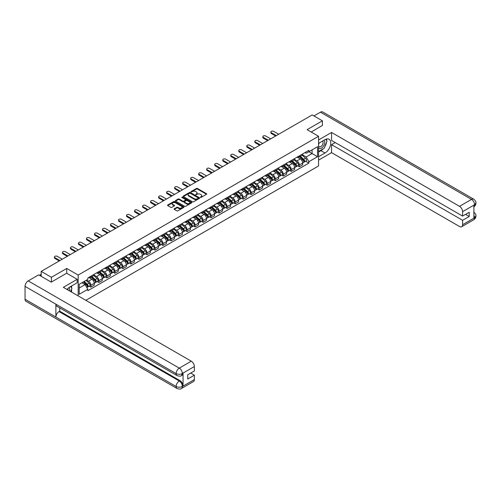 <?xml version="1.0" encoding="UTF-8"?>
<svg xmlns="http://www.w3.org/2000/svg" width="501" height="501" viewBox="0 0 501 501"><rect width="100%" height="100%" fill="white"/><g stroke="black" fill="none" stroke-linecap="round" stroke-linejoin="round"><path stroke-width="0.75" d="M200.444 197.381L201.151 197.381L206.506 194.288A0.714 0.413 0 0 0 206.506 193.705L197.432 188.464A0.714 0.413 0 0 0 196.423 188.464L191.063 191.557L191.063 191.964L192.459 191.564A2.28 1.315 0 0 1 195.691 191.564L196.448 192.002A2.28 1.315 0 0 1 197.112 192.929A2.28 1.315 0 0 1 196.448 193.862L195.753 194.67L197.15 194.269A2.28 1.315 0 0 1 200.381 194.269L201.139 194.707A2.28 1.315 0 0 1 201.803 195.64A2.28 1.315 0 0 1 201.139 196.574L200.444 197.381L200.444 196.974M174.279 208.785A0.714 0.413 0 0 0 174.279 209.368L176.828 210.84A0.714 0.413 0 0 0 177.836 210.84L183.786 207.401A0.714 0.413 0 0 0 183.786 206.819L174.705 201.577A0.714 0.413 0 0 0 173.697 201.577L167.747 205.015A0.714 0.413 0 0 0 167.747 205.598L170.822 207.376A0.714 0.413 0 0 0 171.83 207.376L174.379 205.905A0.714 0.413 0 0 0 174.379 205.322L172.851 204.439A1.91 1.102 0 0 1 172.294 203.663A1.91 1.102 0 0 1 173.471 202.642A1.91 1.102 0 0 1 175.55 202.88L181.531 206.331A1.91 1.102 0 0 1 182.088 207.113A1.91 1.102 0 0 1 180.911 208.128A1.91 1.102 0 0 1 178.832 207.89L177.836 207.314A0.714 0.413 0 0 0 176.828 207.314L174.279 208.785L174.279 209.368M78.181 275.068L66.721 268.455L51.409 277.291L41.182 271.392L312.192 114.923L322.419 120.829L307.107 129.671L318.561 136.285L78.181 275.068L78.181 295.897M192.509 201.784A0.714 0.413 0 0 0 193.518 201.784L199.473 198.346A0.714 0.413 0 0 0 199.473 197.763L190.393 192.522A0.714 0.413 0 0 0 189.384 192.522L183.435 195.96A0.714 0.413 0 0 0 183.435 196.542L192.509 201.784M181.894 197.488L191.62 202.88L185.677 206.312A0.714 0.413 0 0 1 184.669 206.312L175.588 201.07L175.588 200.488A0.714 0.413 0 0 0 175.588 201.07M175.588 200.488L178.137 199.016A0.714 0.413 0 0 1 179.145 199.016L182.827 201.145A0.714 0.413 0 0 0 183.836 201.145L185.527 200.168A0.714 0.413 0 0 0 185.527 199.586L181.694 197.369L182.402 196.962L191.626 202.291A0.714 0.413 0 0 1 191.626 202.874L191.626 202.291M85.84 300.318L318.561 165.956L318.561 136.285M51.409 277.291L51.409 282.038M41.182 271.392L41.182 276.314M322.419 125.576L322.419 120.829M299.291 155.867A3.344 1.929 60 0 1 298.602 157.364L301.99 155.41A3.344 1.929 -120 0 0 302.685 153.907M294.482 159.468L296.93 160.877A3.344 1.929 60 0 1 299.297 164.973L302.685 163.019A3.344 1.929 -120 0 0 300.324 158.923L297.895 157.521M302.685 163.019L302.685 164.829L299.297 166.783L297.669 165.844M298.602 157.364A3.344 1.929 60 0 1 296.955 157.214M299.297 164.973L299.297 166.783M291.275 160.495A3.344 1.929 60 0 1 290.586 161.992L293.974 160.038A3.344 1.929 -120 0 0 294.669 158.535M289.653 170.472L291.275 171.411L294.669 169.457L294.669 167.647A3.344 1.929 -120 0 0 292.308 163.551L289.879 162.149M290.586 161.992A3.344 1.929 60 0 1 288.939 161.842M286.466 164.096L288.914 165.505A3.344 1.929 60 0 1 291.275 169.601L291.275 171.411M283.259 165.123A3.344 1.929 60 0 1 282.57 166.62L285.958 164.666A3.344 1.929 -120 0 0 286.653 163.163M281.637 175.1L283.259 176.039L286.653 174.085L286.653 172.275A3.344 1.929 -120 0 0 284.292 168.179L281.863 166.777M282.57 166.62A3.344 1.929 60 0 1 280.923 166.47M278.45 168.724L280.898 170.133A3.344 1.929 60 0 1 283.259 174.229L283.259 176.039M275.243 169.751A3.344 1.929 60 0 1 274.554 171.254L277.942 169.294A3.344 1.929 -120 0 0 278.637 167.791M273.621 179.727L275.243 180.667L278.637 178.713L278.637 176.903A3.344 1.929 -120 0 0 276.276 172.807L273.847 171.405M274.554 171.254A3.344 1.929 60 0 1 272.907 171.098M270.434 173.352L272.882 174.768A3.344 1.929 60 0 1 275.243 178.857L275.243 180.667M267.227 174.379A3.344 1.929 60 0 1 266.538 175.882L269.926 173.922A3.344 1.929 -120 0 0 270.621 172.419M265.605 184.355L267.227 185.295L270.621 183.341L270.621 181.531A3.344 1.929 -120 0 0 268.26 177.435L265.831 176.033M266.538 175.882A3.344 1.929 60 0 1 264.891 175.726M262.418 177.98L264.866 179.396A3.344 1.929 60 0 1 267.227 183.485L267.227 185.295M259.211 179.007A3.344 1.929 60 0 1 258.522 180.51L261.91 178.55A3.344 1.929 -120 0 0 262.605 177.047M257.589 188.983L259.211 189.923L262.605 187.969L262.605 186.159A3.344 1.929 -120 0 0 260.244 182.063L257.815 180.661M258.522 180.51A3.344 1.929 60 0 1 256.875 180.354M254.402 182.608L256.85 184.024A3.344 1.929 60 0 1 259.211 188.113L259.211 189.923M251.195 183.635A3.344 1.929 60 0 1 250.506 185.138L253.894 183.178A3.344 1.929 -120 0 0 254.589 181.675M249.573 193.611L251.195 194.551L254.589 192.597L254.589 190.787A3.344 1.929 -120 0 0 252.222 186.691L249.799 185.289M250.506 185.138A3.344 1.929 60 0 1 248.859 184.982M246.386 187.236L248.834 188.652A3.344 1.929 60 0 1 251.195 192.741L251.195 194.551M243.179 188.263A3.344 1.929 60 0 1 242.49 189.766L245.878 187.806A3.344 1.929 -120 0 0 246.573 186.303M241.557 198.239L243.179 199.179L246.573 197.225L246.573 195.415A3.344 1.929 -120 0 0 244.206 191.319L241.783 189.917M242.49 189.766A3.344 1.929 60 0 1 240.843 189.61M238.37 191.864L240.818 193.28A3.344 1.929 60 0 1 243.179 197.369L243.179 199.179M235.163 192.891A3.344 1.929 60 0 1 234.474 194.394L237.862 192.434A3.344 1.929 -120 0 0 238.557 190.931M233.541 202.867L235.163 203.807L238.557 201.853L238.557 200.043A3.344 1.929 -120 0 0 236.19 195.947L233.767 194.545M234.474 194.394A3.344 1.929 60 0 1 232.827 194.238M230.354 196.492L232.802 197.908A3.344 1.929 60 0 1 235.163 201.997L235.163 203.807M227.147 197.519A3.344 1.929 60 0 1 226.458 199.022L229.846 197.062A3.344 1.929 -120 0 0 230.541 195.559M225.525 207.495L227.147 208.435L230.541 206.481L230.541 204.671A3.344 1.929 -120 0 0 228.174 200.575L225.751 199.173M226.458 199.022A3.344 1.929 60 0 1 224.811 198.872M222.338 201.12L224.786 202.536A3.344 1.929 60 0 1 227.147 206.625L227.147 208.435M219.131 202.147A3.344 1.929 60 0 1 218.442 203.65L221.83 201.69A3.344 1.929 -120 0 0 222.525 200.187M217.509 212.123L219.131 213.063L222.525 211.109L222.525 209.299A3.344 1.929 -120 0 0 220.158 205.203L217.735 203.801M218.442 203.65A3.344 1.929 60 0 1 216.795 203.5M214.322 205.748L216.77 207.163A3.344 1.929 60 0 1 219.131 211.253L219.131 213.063M211.115 206.775A3.344 1.929 60 0 1 210.426 208.278L213.814 206.318A3.344 1.929 -120 0 0 214.509 204.815M209.493 216.751L211.115 217.691L214.509 215.737L214.509 213.927A3.344 1.929 -120 0 0 212.142 209.831L209.719 208.429M210.426 208.278A3.344 1.929 60 0 1 208.779 208.128M206.306 210.376L208.754 211.791A3.344 1.929 60 0 1 211.115 215.881L211.115 217.691M203.099 211.403A3.344 1.929 60 0 1 202.41 212.906L205.798 210.946A3.344 1.929 -120 0 0 206.493 209.443M201.477 221.379L203.099 222.319L206.493 220.365L206.493 218.555A3.344 1.929 -120 0 0 204.126 214.459L201.703 213.057M202.41 212.906A3.344 1.929 60 0 1 200.763 212.756M198.29 215.004L200.738 216.419A3.344 1.929 60 0 1 203.099 220.509L203.099 222.319M195.083 216.031A3.344 1.929 60 0 1 194.394 217.534L197.782 215.574A3.344 1.929 -120 0 0 198.477 214.071M193.461 226.007L195.083 226.947L198.477 224.993L198.477 223.183A3.344 1.929 -120 0 0 196.11 219.087L193.687 217.685M194.394 217.534A3.344 1.929 60 0 1 192.747 217.384M190.274 219.632L192.722 221.047A3.344 1.929 60 0 1 195.083 225.137L195.083 226.947M187.067 220.659A3.344 1.929 60 0 1 186.378 222.162L189.766 220.202A3.344 1.929 -120 0 0 190.461 218.699M185.445 230.635L187.067 231.575L190.461 229.621L190.461 227.811A3.344 1.929 -120 0 0 188.094 223.715L185.671 222.312M186.378 222.162A3.344 1.929 60 0 1 184.731 222.012M182.258 224.26L184.706 225.675A3.344 1.929 60 0 1 187.067 229.765L187.067 231.575M179.051 225.287A3.344 1.929 60 0 1 178.362 226.79L181.75 224.83A3.344 1.929 -120 0 0 182.445 223.327M177.429 235.263L179.051 236.203L182.445 234.249L182.445 232.439A3.344 1.929 -120 0 0 180.078 228.343L177.655 226.94M178.362 226.79A3.344 1.929 60 0 1 176.715 226.64M174.242 228.888L176.69 230.303A3.344 1.929 60 0 1 179.051 234.393L179.051 236.203M171.035 229.915A3.344 1.929 60 0 1 170.346 231.418L173.734 229.458A3.344 1.929 -120 0 0 174.429 227.955M169.413 239.891L171.035 240.831L174.429 238.877L174.429 237.067A3.344 1.929 -120 0 0 172.062 232.971L169.639 231.568M170.346 231.418A3.344 1.929 60 0 1 168.699 231.268M166.226 233.516L168.674 234.931A3.344 1.929 60 0 1 171.035 239.021L171.035 240.831M163.019 234.543A3.344 1.929 60 0 1 162.33 236.046L165.718 234.086A3.344 1.929 -120 0 0 166.413 232.583M161.391 244.526L163.019 245.459L166.413 243.505L166.413 241.695A3.344 1.929 -120 0 0 164.046 237.599L161.623 236.196M162.33 236.046A3.344 1.929 60 0 1 160.683 235.896M158.21 238.144L160.658 239.559A3.344 1.929 60 0 1 163.019 243.649L163.019 245.459M155.003 239.171A3.344 1.929 60 0 1 154.314 240.674L157.702 238.714A3.344 1.929 -120 0 0 158.397 237.211M153.375 249.154L155.003 250.087L158.397 248.133L158.397 246.323A3.344 1.929 -120 0 0 156.03 242.227L153.607 240.824M154.314 240.674A3.344 1.929 60 0 1 152.667 240.524M150.194 242.772L152.642 244.187A3.344 1.929 60 0 1 155.003 248.277L155.003 250.087M146.987 243.799A3.344 1.929 60 0 1 146.298 245.302L149.686 243.342A3.344 1.929 -120 0 0 150.381 241.839M145.359 253.782L146.987 254.715L150.381 252.761L150.381 250.951A3.344 1.929 -120 0 0 148.014 246.855L145.591 245.452M146.298 245.302A3.344 1.929 60 0 1 144.651 245.152M142.178 247.4L144.626 248.815A3.344 1.929 60 0 1 146.987 252.905L146.987 254.715M138.971 248.427A3.344 1.929 60 0 1 138.282 249.93L141.67 247.97A3.344 1.929 -120 0 0 142.365 246.467M137.343 258.41L138.971 259.343L142.365 257.389L142.365 255.579A3.344 1.929 -120 0 0 139.998 251.483L137.575 250.08M138.282 249.93A3.344 1.929 60 0 1 136.635 249.78M134.155 252.028L136.61 253.443A3.344 1.929 60 0 1 138.971 257.533L138.971 259.343M130.955 253.055A3.344 1.929 60 0 1 130.266 254.558L133.654 252.598A3.344 1.929 -120 0 0 134.349 251.095M129.327 263.038L130.955 263.971L134.349 262.017L134.349 260.207A3.344 1.929 -120 0 0 131.982 256.111L129.559 254.708M130.266 254.558A3.344 1.929 60 0 1 128.619 254.408M126.139 256.656L128.594 258.071A3.344 1.929 60 0 1 130.955 262.161L130.955 263.971M122.939 257.683A3.344 1.929 60 0 1 122.244 259.186L125.638 257.226A3.344 1.929 -120 0 0 126.333 255.723M121.311 267.666L122.939 268.599L126.333 266.645L126.333 264.835A3.344 1.929 -120 0 0 123.966 260.739L121.543 259.336M122.244 259.186A3.344 1.929 60 0 1 120.603 259.036M118.123 261.284L120.578 262.699A3.344 1.929 60 0 1 122.939 266.795L122.939 268.599M114.923 262.311A3.344 1.929 60 0 1 114.228 263.814L117.622 261.854A3.344 1.929 -120 0 0 118.317 260.357M113.295 272.293L114.923 273.233L118.317 271.273L118.317 269.463A3.344 1.929 -120 0 0 115.95 265.367L113.52 263.964M114.228 263.814A3.344 1.929 60 0 1 112.587 263.664M110.107 265.912L112.562 267.327A3.344 1.929 60 0 1 114.923 271.423L114.923 273.233M106.907 266.939A3.344 1.929 60 0 1 106.212 268.442L109.606 266.482A3.344 1.929 -120 0 0 110.301 264.985M105.279 276.921L106.907 277.861L110.301 275.901L110.301 274.091A3.344 1.929 -120 0 0 107.934 269.995L105.504 268.592M106.212 268.442A3.344 1.929 60 0 1 104.571 268.292M102.091 270.54L104.546 271.955A3.344 1.929 60 0 1 106.907 276.051L106.907 277.861M98.891 271.567A3.344 1.929 60 0 1 98.196 273.07L101.59 271.11A3.344 1.929 -120 0 0 102.279 269.613M97.263 281.549L98.891 282.489L102.285 280.529L102.285 278.719A3.344 1.929 -120 0 0 99.918 274.623L97.488 273.22M98.196 273.07A3.344 1.929 60 0 1 96.555 272.92M94.075 275.168L96.53 276.583A3.344 1.929 60 0 1 98.891 280.679L98.891 282.489M90.875 276.195A3.344 1.929 60 0 1 90.18 277.698L93.574 275.738A3.344 1.929 -120 0 0 94.263 274.241M89.247 286.177L90.875 287.117L94.263 285.157L94.263 283.347A3.344 1.929 -120 0 0 91.902 279.251L89.472 277.848M90.18 277.698A3.344 1.929 60 0 1 88.539 277.548M86.56 280.084L88.514 281.211A3.344 1.929 60 0 1 90.875 285.307L90.875 287.117M304.971 152.586L306.18 153.287L317.534 146.73L312.092 149.874L312.092 153.55L306.18 156.963L302.498 154.84M79.208 288.006L85.12 284.593L87.844 289.309L79.208 294.294L79.208 284.324L87.844 279.339L87.844 277.949L308.904 150.319L308.904 151.715L317.534 156.7L308.904 161.679L306.18 156.963M317.534 146.73L317.534 156.7M87.844 289.309L87.844 290.705L308.904 163.075L308.904 161.679M66.721 268.455L66.721 273.258M85.12 284.593L81.932 282.752M305.685 161.216L308.904 163.075M200.644 197.45L201.139 197.162A2.28 1.315 0 0 0 201.803 196.235L201.803 195.64M197.112 192.929L197.112 193.524A2.28 1.315 0 0 1 196.448 194.457L195.954 194.739M206.506 193.705L206.506 194.288L197.432 189.052A0.714 0.413 0 0 0 196.423 189.052L191.263 192.033M199.461 198.352L190.393 193.117A0.714 0.413 0 0 0 189.384 193.117L183.441 196.549L183.435 195.96M198.208 198.258L198.208 197.851L190.242 193.254L188.802 193.674A2.28 1.315 0 0 0 188.138 194.607A2.28 1.315 0 0 0 188.802 195.54L194.25 198.684A2.28 1.315 0 0 0 197.482 198.684L198.208 198.258L198.208 198.853L198.358 198.058M188.138 194.607L188.138 195.196A2.28 1.315 0 0 0 188.802 196.129L188.802 195.54M198.208 198.853L197.482 199.273A2.28 1.315 0 0 1 194.25 199.273L188.802 196.129M175.6 201.076L178.137 199.611L178.137 199.016M185.733 199.874L185.733 200.469A0.714 0.413 0 0 1 185.527 200.763L183.836 201.734A0.714 0.413 0 0 1 182.827 201.734L179.145 199.611A0.714 0.413 0 0 0 178.137 199.611M186.648 203.35A1.91 1.102 0 0 0 188.727 203.588A1.91 1.102 0 0 0 189.904 202.567A1.91 1.102 0 0 0 189.347 201.79L187.242 200.575A0.714 0.413 0 0 0 186.234 200.575L184.543 201.552A0.714 0.413 0 0 0 184.543 202.135L186.648 203.35L186.648 203.945A1.91 1.102 0 0 0 188.727 204.183A1.91 1.102 0 0 0 189.904 203.162L189.904 202.567M184.33 201.84L184.33 202.435A0.714 0.413 0 0 0 184.543 202.723L184.543 202.135M186.648 203.945L184.543 202.723M182.088 207.113L182.088 207.708A1.91 1.102 0 0 1 180.911 208.723A1.91 1.102 0 0 1 178.832 208.485L177.836 207.909A0.714 0.413 0 0 0 176.828 207.909L174.285 209.374M172.294 203.663L172.294 204.258A1.91 1.102 0 0 0 172.851 205.034L172.851 204.439M174.379 205.322L174.379 205.905L172.851 205.034M183.786 206.819L183.786 207.401L174.705 202.172A0.714 0.413 0 0 0 173.697 202.172L167.754 205.604L167.747 205.015M299.529 156.832L302.792 159.75A1.816 1.046 60 0 1 303.362 162.556L302.685 162.95M299.611 156.913L301.151 157.796M299.855 156.644L303.493 159.888A0.87 0.501 60 0 1 303.763 161.234A0.87 0.501 60 0 1 303.687 161.266M300.4 156.331L303.669 159.243A1.816 1.046 60 0 1 304.239 162.055A1.816 1.046 60 0 1 303.687 162.111M302.222 155.235L305.516 158.178A1.816 1.046 60 0 1 306.086 160.984L304.239 162.055M275.682 136.003L271.342 133.498A1.672 0.964 180 0 1 270.853 132.815L270.853 132.045A1.672 0.964 -0 0 0 271.342 132.727L276.352 135.621M278.713 134.255L273.703 131.362A1.672 0.964 -0 0 0 271.88 131.149A1.672 0.964 -0 0 0 270.853 132.045M291.507 161.46L294.776 164.378A1.816 1.046 60 0 1 295.346 167.184L294.669 167.578M291.595 161.541L293.135 162.424M291.839 161.272L295.477 164.516A0.87 0.501 60 0 1 295.747 165.862A0.87 0.501 60 0 1 295.671 165.894M292.384 160.959L295.653 163.871A1.816 1.046 60 0 1 296.223 166.683A1.816 1.046 60 0 1 295.671 166.739M294.206 159.863L297.5 162.806A1.816 1.046 60 0 1 298.07 165.612L296.223 166.683M283.491 166.088L286.76 169.006A1.816 1.046 60 0 1 287.33 171.812L286.653 172.206M283.579 166.169L285.119 167.052M283.823 165.9L287.455 169.144A0.87 0.501 60 0 1 287.731 170.49A0.87 0.501 60 0 1 287.655 170.522M284.368 165.587L287.637 168.499A1.816 1.046 60 0 1 288.207 171.311A1.816 1.046 60 0 1 287.655 171.367M286.19 164.491L289.484 167.434A1.816 1.046 60 0 1 290.054 170.24L288.207 171.311M323.195 148.835A8.173 4.722 120 0 1 320.928 150.676L324.986 153.018A8.173 4.722 120 0 0 330.328 145.816A8.173 4.722 120 0 0 329.076 139.265A8.173 4.722 120 0 0 324.986 139.666L318.561 143.374M324.986 153.018L318.561 156.725M318.561 160.138L331.562 152.636L331.562 144.651L462.598 220.302L462.598 224.724L474.672 217.691L473.902 218.048L473.902 205.291L474.597 204.74L462.598 211.672A4.359 2.518 -120 0 0 459.517 206.331L471.51 199.404L320.44 112.18L313.939 115.931M335.213 142.547L331.562 144.651M465.579 214.372L469.224 216.476L469.224 212.261L462.598 216.094L331.562 140.437L331.562 132.458L459.517 206.331M318.561 139.967L331.562 132.458M331.562 152.636L459.517 226.502A4.359 2.518 -120 0 0 461.697 226.721A4.359 2.518 -120 0 0 462.598 224.724M320.44 112.18A4.471 2.58 -60 0 1 322.675 111.961L473.746 199.179A4.471 2.58 -60 0 0 471.51 199.404A4.359 2.518 60 0 1 474.597 204.74M462.598 216.094L462.598 211.672M469.224 216.476L462.598 220.302M322.419 125.4L311.215 132.045M324.817 146.693A8.173 4.722 120 0 0 326.577 142.159M326.708 140.693A8.173 4.722 120 0 0 326.508 139.028M320.928 150.676L318.561 152.041M473.902 214.998L474.597 217.647M473.746 212.086C475.499 213.664 476.238 214.923 475.95 215.868L474.679 217.691M473.746 199.179C475.499 200.744 476.232 202.016 475.95 202.993L474.672 204.79M77.204 279.314L63.333 287.323L191.282 361.19A4.359 2.518 60 0 1 194.363 366.532L182.364 373.458L181.462 375.606C180.736 376.345 179.264 376.351 177.047 375.612L56.807 306.186A4.471 2.58 -60 0 1 55.88 304.17L25.05 286.372A4.471 2.58 -60 0 1 28.213 280.898L38.665 274.861L51.259 282.132L66.671 273.227L77.204 279.314L77.204 282.721L69.908 286.935A8.173 4.722 120 0 0 67.046 289.465M71.424 291.995L73.146 292.985M71.605 291.889L71.605 289.152M71.605 287.925L71.605 285.958M194.363 366.532L194.363 370.953L187.737 374.779L187.737 378.994L194.363 375.168L194.363 379.589A4.359 2.518 60 0 1 193.461 381.58L181.462 388.507A4.359 2.518 -120 0 0 182.364 386.515L194.363 379.589M181.462 388.507C180.767 389.246 179.295 389.252 177.047 388.513L25.977 301.295A4.471 2.58 -60 0 1 25.05 299.247L55.88 317.045A4.471 2.58 -60 0 1 59.043 311.603L179.283 381.023L179.978 380.622A4.359 2.518 60 0 1 183.059 385.964L183.059 373.207A4.359 2.518 60 0 1 182.157 375.205L181.462 375.606M25.05 286.372L25.05 299.247M177.047 375.612A4.471 2.58 -60 0 1 176.12 373.596L55.88 304.17L55.88 317.045L176.12 386.471C178.174 387.461 180.228 387.461 182.289 386.471L182.364 386.515M194.363 375.168L190.718 373.057M59.738 307.877L59.738 311.202L179.978 380.622M59.738 311.202L59.043 311.603M28.213 280.898L179.283 368.122A4.471 2.58 -60 0 0 176.12 373.596C178.181 374.579 180.235 374.573 182.283 373.571M318.561 147.914A4.722 2.724 120 0 0 322.318 147.507A4.722 2.724 120 0 0 324.78 142.365A4.722 2.724 120 0 0 323.922 140.28M318.962 143.148A4.722 2.724 120 0 0 318.561 144M318.561 145.578A3.231 1.866 120 0 0 319.218 146.743A3.231 1.866 120 0 0 321.711 145.879A3.231 1.866 120 0 0 323.12 142.622A3.231 1.866 120 0 0 322.45 141.144A3.231 1.866 120 0 0 322.437 141.138M319.225 142.992A3.231 1.866 120 0 0 318.561 144.933M325.725 139.297L326.99 141.094L324.216 148.24L318.667 151.446M69.545 290.906A4.722 2.724 120 0 0 69.702 289.634A4.722 2.724 120 0 0 68.919 287.605M68.042 290.041A3.231 1.866 120 0 0 68.042 289.891A3.231 1.866 120 0 0 67.71 288.708M70.622 286.522L71.912 288.363L70.672 291.557M267.666 140.631L263.326 138.126A1.672 0.964 180 0 1 262.837 137.443L262.837 136.673A1.672 0.964 -0 0 0 263.326 137.355L268.336 140.249M270.697 138.883L265.687 135.99A1.672 0.964 -0 0 0 263.864 135.777A1.672 0.964 -0 0 0 262.837 136.673M259.65 145.259L255.31 142.754A1.672 0.964 180 0 1 254.821 142.071L254.821 141.301A1.672 0.964 -0 0 0 255.31 141.983L260.32 144.877M262.681 143.511L257.671 140.618A1.672 0.964 -0 0 0 255.848 140.405A1.672 0.964 -0 0 0 254.821 141.301M275.475 170.716L278.744 173.634A1.816 1.046 60 0 1 279.314 176.44L278.637 176.834M275.563 170.797L277.103 171.68M275.807 170.528L279.439 173.772A0.87 0.501 60 0 1 279.715 175.118A0.87 0.501 60 0 1 279.633 175.15M276.352 170.215L279.621 173.127A1.816 1.046 60 0 1 280.191 175.939A1.816 1.046 60 0 1 279.639 175.995M278.174 169.119L281.468 172.062A1.816 1.046 60 0 1 282.038 174.868L280.191 175.939M267.459 175.344L270.728 178.262A1.816 1.046 60 0 1 271.298 181.068L270.621 181.462M267.547 175.425L269.087 176.308M267.791 175.156L271.423 178.4A0.87 0.501 60 0 1 271.699 179.746A0.87 0.501 60 0 1 271.617 179.778M268.336 174.843L271.605 177.755A1.816 1.046 60 0 1 272.175 180.567A1.816 1.046 60 0 1 271.623 180.623M270.158 173.747L273.452 176.69A1.816 1.046 60 0 1 274.022 179.496L272.175 180.567M259.443 179.972L262.712 182.89A1.816 1.046 60 0 1 263.282 185.696L262.605 186.09M259.531 180.053L261.071 180.936M259.775 179.784L263.407 183.028A0.87 0.501 60 0 1 263.683 184.374A0.87 0.501 60 0 1 263.601 184.406M260.32 179.471L263.582 182.383A1.816 1.046 60 0 1 264.159 185.195A1.816 1.046 60 0 1 263.607 185.251M262.142 178.375L265.436 181.318A1.816 1.046 60 0 1 266.006 184.124L264.159 185.195M251.634 149.887L247.294 147.382A1.672 0.964 180 0 1 246.805 146.699L246.805 145.929A1.672 0.964 -0 0 0 247.294 146.611L252.304 149.505M254.665 148.139L249.655 145.246A1.672 0.964 -0 0 0 247.832 145.04A1.672 0.964 -0 0 0 246.805 145.929M243.618 154.515L239.278 152.01A1.672 0.964 180 0 1 238.789 151.327L238.789 150.557A1.672 0.964 -0 0 0 239.278 151.239L244.288 154.133M246.649 152.767L241.639 149.874A1.672 0.964 -0 0 0 239.816 149.667A1.672 0.964 -0 0 0 238.789 150.557M235.602 159.143L231.262 156.638A1.672 0.964 180 0 1 230.773 155.955L230.773 155.185A1.672 0.964 -0 0 0 231.262 155.867L236.272 158.761M238.633 157.395L233.623 154.502A1.672 0.964 -0 0 0 231.8 154.295A1.672 0.964 -0 0 0 230.773 155.185M227.586 163.771L223.246 161.266A1.672 0.964 180 0 1 222.757 160.583L222.757 159.813A1.672 0.964 -0 0 0 223.246 160.495L228.256 163.389M230.617 162.023L225.607 159.13A1.672 0.964 -0 0 0 223.784 158.923A1.672 0.964 -0 0 0 222.757 159.813M219.57 168.399L215.23 165.894A1.672 0.964 180 0 1 214.741 165.211L214.741 164.441A1.672 0.964 -0 0 0 215.23 165.123L220.24 168.017M222.601 166.651L217.591 163.758A1.672 0.964 -0 0 0 215.768 163.551A1.672 0.964 -0 0 0 214.741 164.441M211.554 173.027L207.214 170.522A1.672 0.964 180 0 1 206.719 169.839L206.719 169.069A1.672 0.964 -0 0 0 207.214 169.751L212.224 172.645M214.585 171.279L209.575 168.386A1.672 0.964 -0 0 0 207.752 168.179A1.672 0.964 -0 0 0 206.719 169.069M203.538 177.655L199.198 175.15A1.672 0.964 180 0 1 198.703 174.467L198.703 173.697A1.672 0.964 -0 0 0 199.198 174.379L204.208 177.273M206.569 175.907L201.559 173.014A1.672 0.964 -0 0 0 199.736 172.807A1.672 0.964 -0 0 0 198.703 173.697M195.522 182.283L191.182 179.778A1.672 0.964 180 0 1 190.687 179.095L190.687 178.325A1.672 0.964 -0 0 0 191.182 179.007L196.192 181.901M198.553 180.535L193.543 177.642A1.672 0.964 -0 0 0 191.72 177.435A1.672 0.964 -0 0 0 190.687 178.325M187.506 186.911L183.166 184.406A1.672 0.964 180 0 1 182.671 183.723L182.671 182.953A1.672 0.964 -0 0 0 183.166 183.635L188.176 186.529M190.537 185.163L185.527 182.27A1.672 0.964 -0 0 0 183.704 182.063A1.672 0.964 -0 0 0 182.671 182.953M179.49 191.539L175.15 189.034A1.672 0.964 180 0 1 174.655 188.351L174.655 187.581A1.672 0.964 -0 0 0 175.15 188.263L180.16 191.157M182.521 189.791L177.511 186.898A1.672 0.964 -0 0 0 175.688 186.691A1.672 0.964 -0 0 0 174.655 187.581M171.474 196.167L167.134 193.662A1.672 0.964 180 0 1 166.639 192.979L166.639 192.209A1.672 0.964 -0 0 0 167.134 192.891L172.144 195.785M174.505 194.419L169.495 191.526A1.672 0.964 -0 0 0 167.672 191.319A1.672 0.964 -0 0 0 166.639 192.209M163.458 200.795L159.118 198.29A1.672 0.964 180 0 1 158.623 197.607L158.623 196.837A1.672 0.964 -0 0 0 159.118 197.519L164.128 200.413M166.489 199.047L161.479 196.154A1.672 0.964 -0 0 0 159.656 195.947A1.672 0.964 -0 0 0 158.623 196.837M155.442 205.423L151.102 202.918A1.672 0.964 180 0 1 150.607 202.235L150.607 201.465A1.672 0.964 -0 0 0 151.102 202.147L156.112 205.041M158.473 203.675L153.463 200.782A1.672 0.964 -0 0 0 151.64 200.575A1.672 0.964 -0 0 0 150.607 201.465M147.426 210.051L143.079 207.546A1.672 0.964 180 0 1 142.591 206.863L142.591 206.093A1.672 0.964 -0 0 0 143.079 206.775L148.089 209.668M150.457 208.303L145.447 205.41A1.672 0.964 -0 0 0 143.624 205.203A1.672 0.964 -0 0 0 142.591 206.093M139.41 214.678L135.063 212.173A1.672 0.964 180 0 1 134.575 211.491L134.575 210.721A1.672 0.964 -0 0 0 135.063 211.403L140.073 214.296M142.441 212.931L137.431 210.038A1.672 0.964 -0 0 0 135.608 209.831A1.672 0.964 -0 0 0 134.575 210.721M131.394 219.306L127.047 216.801A1.672 0.964 180 0 1 126.559 216.119L126.559 215.349A1.672 0.964 -0 0 0 127.047 216.031L132.057 218.924M134.425 217.559L129.415 214.666A1.672 0.964 -0 0 0 127.592 214.459A1.672 0.964 -0 0 0 126.559 215.349M123.378 223.934L119.031 221.429A1.672 0.964 180 0 1 118.543 220.747L118.543 219.977A1.672 0.964 -0 0 0 119.031 220.659L124.041 223.552M126.409 222.187L121.399 219.294A1.672 0.964 -0 0 0 119.576 219.087A1.672 0.964 -0 0 0 118.543 219.977M115.362 228.569L111.015 226.057A1.672 0.964 180 0 1 110.527 225.375L110.527 224.605A1.672 0.964 -0 0 0 111.015 225.287L116.025 228.18M118.393 226.815L113.383 223.922A1.672 0.964 -0 0 0 111.56 223.715A1.672 0.964 -0 0 0 110.527 224.605M107.346 233.197L102.999 230.685A1.672 0.964 180 0 1 102.511 230.003L102.511 229.233A1.672 0.964 -0 0 0 102.999 229.915L108.009 232.808M110.377 231.443L105.367 228.55A1.672 0.964 -0 0 0 103.544 228.343A1.672 0.964 -0 0 0 102.511 229.233M251.427 184.6L254.696 187.518A1.816 1.046 60 0 1 255.266 190.324L254.589 190.718M251.515 184.681L253.055 185.564M251.759 184.412L255.391 187.656A0.87 0.501 60 0 1 255.667 189.002A0.87 0.501 60 0 1 255.585 189.034M252.304 184.099L255.566 187.011A1.816 1.046 60 0 1 256.143 189.823A1.816 1.046 60 0 1 255.591 189.879M254.126 183.003L257.42 185.946A1.816 1.046 60 0 1 257.99 188.752L256.143 189.823M243.411 189.228L246.68 192.146A1.816 1.046 60 0 1 247.25 194.952L246.573 195.346M243.499 189.309L245.039 190.192M243.743 189.04L247.375 192.284A0.87 0.501 60 0 1 247.651 193.63A0.87 0.501 60 0 1 247.569 193.662M244.288 188.727L247.55 191.639A1.816 1.046 60 0 1 248.127 194.451A1.816 1.046 60 0 1 247.575 194.507M246.11 187.631L249.404 190.574A1.816 1.046 60 0 1 249.974 193.38L248.127 194.451M235.395 193.856L238.664 196.774A1.816 1.046 60 0 1 239.234 199.58L238.557 199.974M235.483 193.937L237.023 194.82M235.727 193.668L239.359 196.912A0.87 0.501 60 0 1 239.635 198.258A0.87 0.501 60 0 1 239.553 198.29M236.272 193.355L239.534 196.267A1.816 1.046 60 0 1 240.104 199.079A1.816 1.046 60 0 1 239.559 199.135M238.094 192.259L241.388 195.202A1.816 1.046 60 0 1 241.958 198.008L240.104 199.079M227.379 198.484L230.648 201.402A1.816 1.046 60 0 1 231.218 204.208L230.541 204.602M227.467 198.565L229.007 199.448M227.711 198.296L231.343 201.54A0.87 0.501 60 0 1 231.619 202.886A0.87 0.501 60 0 1 231.537 202.918M228.256 197.983L231.518 200.895A1.816 1.046 60 0 1 232.088 203.707A1.816 1.046 60 0 1 231.543 203.763M230.078 196.887L233.372 199.83A1.816 1.046 60 0 1 233.942 202.636L232.088 203.707M219.363 203.112L222.632 206.03A1.816 1.046 60 0 1 223.202 208.836L222.525 209.23M219.451 203.193L220.991 204.076M219.695 202.924L223.327 206.168A0.87 0.501 60 0 1 223.603 207.514A0.87 0.501 60 0 1 223.521 207.546M220.24 202.611L223.502 205.523A1.816 1.046 60 0 1 224.072 208.335A1.816 1.046 60 0 1 223.527 208.391M222.062 201.515L225.356 204.458A1.816 1.046 60 0 1 225.926 207.264L224.072 208.335M211.347 207.74L214.616 210.658A1.816 1.046 60 0 1 215.186 213.464L214.509 213.858M211.435 207.821L212.975 208.704M211.679 207.552L215.311 210.796A0.87 0.501 60 0 1 215.587 212.142A0.87 0.501 60 0 1 215.505 212.173M212.224 207.239L215.486 210.151A1.816 1.046 60 0 1 216.056 212.963A1.816 1.046 60 0 1 215.511 213.019M214.046 206.143L217.34 209.086A1.816 1.046 60 0 1 217.91 211.892L216.056 212.963M203.331 212.368L206.6 215.286A1.816 1.046 60 0 1 207.17 218.092L206.493 218.486M203.419 212.449L204.959 213.338M203.663 212.18L207.295 215.424A0.87 0.501 60 0 1 207.571 216.77A0.87 0.501 60 0 1 207.489 216.801M204.208 211.867L207.47 214.779A1.816 1.046 60 0 1 208.04 217.591A1.816 1.046 60 0 1 207.495 217.647M206.03 210.771L209.324 213.714A1.816 1.046 60 0 1 209.894 216.52L208.04 217.591M195.315 216.996L198.584 219.914A1.816 1.046 60 0 1 199.154 222.72L198.477 223.114M195.403 217.077L196.943 217.966M195.647 216.808L199.279 220.052A0.87 0.501 60 0 1 199.555 221.398A0.87 0.501 60 0 1 199.473 221.429M196.192 216.495L199.454 219.407A1.816 1.046 60 0 1 200.024 222.219A1.816 1.046 60 0 1 199.479 222.275M198.014 215.399L201.308 218.342A1.816 1.046 60 0 1 201.878 221.148L200.024 222.219M187.299 221.624L190.568 224.542A1.816 1.046 60 0 1 191.138 227.348L190.461 227.742M187.387 221.705L188.927 222.594M187.631 221.436L191.263 224.68A0.87 0.501 60 0 1 191.539 226.026A0.87 0.501 60 0 1 191.457 226.057M188.176 221.123L191.438 224.035A1.816 1.046 60 0 1 192.008 226.847A1.816 1.046 60 0 1 191.463 226.903M189.998 220.027L193.292 222.97A1.816 1.046 60 0 1 193.862 225.776L192.008 226.847M179.283 226.252L182.552 229.17A1.816 1.046 60 0 1 183.122 231.976L182.445 232.37M179.371 226.333L180.911 227.222M179.615 226.064L183.247 229.308A0.87 0.501 60 0 1 183.523 230.654A0.87 0.501 60 0 1 183.441 230.685M180.16 225.751L183.422 228.663A1.816 1.046 60 0 1 183.992 231.475A1.816 1.046 60 0 1 183.447 231.531M181.982 224.655L185.276 227.598A1.816 1.046 60 0 1 185.846 230.404L183.992 231.475M171.267 230.88L174.536 233.798A1.816 1.046 60 0 1 175.106 236.61L174.429 236.998M171.355 230.961L172.895 231.85M171.599 230.692L175.231 233.936A0.87 0.501 60 0 1 175.507 235.282A0.87 0.501 60 0 1 175.425 235.313M172.144 230.379L175.406 233.291A1.816 1.046 60 0 1 175.976 236.103A1.816 1.046 60 0 1 175.431 236.159M173.96 229.283L177.26 232.226A1.816 1.046 60 0 1 177.83 235.032L175.976 236.103M163.251 235.514L166.52 238.426A1.816 1.046 60 0 1 167.09 241.238L166.413 241.626M163.339 235.589L164.873 236.478M163.583 235.32L167.215 238.564A0.87 0.501 60 0 1 167.491 239.91A0.87 0.501 60 0 1 167.409 239.941M164.128 235.007L167.39 237.919A1.816 1.046 60 0 1 167.96 240.73A1.816 1.046 60 0 1 167.415 240.787M165.944 233.911L169.244 236.854A1.816 1.046 60 0 1 169.814 239.66L167.96 240.73M155.235 240.142L158.504 243.054A1.816 1.046 60 0 1 159.074 245.866L158.397 246.254M155.323 240.217L156.857 241.106M155.567 239.948L159.199 243.192A0.87 0.501 60 0 1 159.475 244.538A0.87 0.501 60 0 1 159.393 244.569M156.112 239.635L159.374 242.547A1.816 1.046 60 0 1 159.944 245.358A1.816 1.046 60 0 1 159.399 245.415M157.928 238.539L161.228 241.482A1.816 1.046 60 0 1 161.798 244.288L159.944 245.358M147.219 244.77L150.488 247.682A1.816 1.046 60 0 1 151.058 250.494L150.381 250.882M147.307 244.845L148.841 245.734M147.551 244.576L151.183 247.82A0.87 0.501 60 0 1 151.459 249.166A0.87 0.501 60 0 1 151.377 249.197M148.096 244.263L151.358 247.175A1.816 1.046 60 0 1 151.928 249.986A1.816 1.046 60 0 1 151.383 250.043M149.912 243.167L153.212 246.11A1.816 1.046 60 0 1 153.782 248.916L151.928 249.986M139.203 249.398L142.472 252.31A1.816 1.046 60 0 1 143.042 255.122L142.365 255.51M139.291 249.473L140.825 250.362M139.535 249.204L143.167 252.448A0.87 0.501 60 0 1 143.443 253.794A0.87 0.501 60 0 1 143.361 253.825M140.08 248.891L143.342 251.803A1.816 1.046 60 0 1 143.912 254.614A1.816 1.046 60 0 1 143.367 254.671M141.896 247.795L145.196 250.738A1.816 1.046 60 0 1 145.766 253.544L143.912 254.614M131.187 254.026L134.456 256.938A1.816 1.046 60 0 1 135.026 259.75L134.343 260.138M131.275 254.101L132.809 254.99M131.519 253.832L135.151 257.076A0.87 0.501 60 0 1 135.427 258.422A0.87 0.501 60 0 1 135.345 258.453M132.064 253.519L135.326 256.431A1.816 1.046 60 0 1 135.896 259.242A1.816 1.046 60 0 1 135.351 259.299M133.88 252.423L137.18 255.366A1.816 1.046 60 0 1 137.75 258.172L135.896 259.242M123.171 258.654L126.44 261.566A1.816 1.046 60 0 1 127.01 264.378L126.327 264.766M123.259 258.729L124.793 259.618M123.503 258.46L127.135 261.704A0.87 0.501 60 0 1 127.411 263.05A0.87 0.501 60 0 1 127.329 263.081M124.048 258.147L127.31 261.059A1.816 1.046 60 0 1 127.88 263.87A1.816 1.046 60 0 1 127.335 263.927M125.864 257.051L129.164 259.994A1.816 1.046 60 0 1 129.734 262.806L127.88 263.87M115.155 263.282L118.424 266.194A1.816 1.046 60 0 1 118.994 269.006L118.311 269.394M115.243 263.357L116.777 264.246M115.487 263.088L119.119 266.332A0.87 0.501 60 0 1 119.395 267.678A0.87 0.501 60 0 1 119.313 267.709M116.032 262.774L119.294 265.687A1.816 1.046 60 0 1 119.864 268.498A1.816 1.046 60 0 1 119.319 268.555M117.848 261.679L121.142 264.622A1.816 1.046 60 0 1 121.718 267.434L119.864 268.498M107.139 267.91L110.408 270.822A1.816 1.046 60 0 1 110.978 273.634L110.295 274.022M107.227 267.985L108.761 268.874M107.471 267.716L111.103 270.96A0.87 0.501 60 0 1 111.379 272.306A0.87 0.501 60 0 1 111.297 272.337M108.009 267.402L111.278 270.315A1.816 1.046 60 0 1 111.848 273.126A1.816 1.046 60 0 1 111.303 273.183M109.832 266.307L113.126 269.25A1.816 1.046 60 0 1 113.702 272.062L111.848 273.126M99.123 272.538L102.392 275.45A1.816 1.046 60 0 1 102.962 278.262L102.279 278.65M99.211 272.613L100.745 273.502M99.455 272.344L103.087 275.588A0.87 0.501 60 0 1 103.363 276.934A0.87 0.501 60 0 1 103.281 276.965M99.993 272.03L103.262 274.949A1.816 1.046 60 0 1 103.832 277.754A1.816 1.046 60 0 1 103.287 277.811M101.816 270.935L105.11 273.878A1.816 1.046 60 0 1 105.686 276.69L103.832 277.754M99.33 237.825L94.983 235.313A1.672 0.964 180 0 1 94.495 234.631L94.495 233.861A1.672 0.964 -0 0 0 94.983 234.543L99.993 237.436M102.361 236.071L97.351 233.178A1.672 0.964 -0 0 0 95.528 232.971A1.672 0.964 -0 0 0 94.495 233.861M91.314 242.453L86.967 239.941A1.672 0.964 180 0 1 86.479 239.259L86.479 238.489A1.672 0.964 -0 0 0 86.967 239.171L91.977 242.064M94.345 240.699L89.335 237.806A1.672 0.964 -0 0 0 87.512 237.599A1.672 0.964 -0 0 0 86.479 238.489M83.298 247.081L78.951 244.569A1.672 0.964 180 0 1 78.463 243.887L78.463 243.117A1.672 0.964 -0 0 0 78.951 243.799L83.961 246.692M86.329 245.327L81.319 242.434A1.672 0.964 -0 0 0 79.496 242.227A1.672 0.964 -0 0 0 78.463 243.117M75.282 251.709L70.935 249.197A1.672 0.964 180 0 1 70.447 248.515L70.447 247.745A1.672 0.964 -0 0 0 70.935 248.427L75.945 251.32M78.313 249.955L73.303 247.062A1.672 0.964 -0 0 0 71.48 246.855A1.672 0.964 -0 0 0 70.447 247.745M91.107 277.166L94.376 280.078A1.816 1.046 60 0 1 94.946 282.89L94.263 283.278M91.195 277.241L92.729 278.13M91.439 276.972L95.071 280.216A0.87 0.501 60 0 1 95.347 281.562A0.87 0.501 60 0 1 95.265 281.6M91.977 276.658L95.246 279.577A1.816 1.046 60 0 1 95.816 282.382A1.816 1.046 60 0 1 95.265 282.439M93.8 275.563L97.094 278.506A1.816 1.046 60 0 1 97.664 281.318L95.816 282.382M67.266 256.337L62.919 253.825A1.672 0.964 180 0 1 62.431 253.143L62.431 252.372A1.672 0.964 -0 0 0 62.919 253.055L67.929 255.948M70.297 254.583L65.287 251.69A1.672 0.964 -0 0 0 63.464 251.483A1.672 0.964 -0 0 0 62.431 252.372M83.291 281.969L86.36 284.706A1.816 1.046 60 0 1 86.93 287.518L86.836 287.568M83.323 281.95L84.713 282.758M83.617 281.781L87.055 284.844A0.87 0.501 60 0 1 87.331 286.19A0.87 0.501 60 0 1 87.249 286.228M84.162 281.468L87.23 284.205A1.816 1.046 60 0 1 87.8 287.01A1.816 1.046 60 0 1 87.249 287.067M86.015 280.397L89.078 283.134A1.816 1.046 60 0 1 89.648 285.946L87.8 287.01M59.25 260.965L54.903 258.453A1.672 0.964 180 0 1 54.415 257.771L54.415 257A1.672 0.964 -0 0 0 54.903 257.683L59.913 260.576M62.281 259.211L57.271 256.318A1.672 0.964 -0 0 0 55.448 256.111A1.672 0.964 -0 0 0 54.415 257M98.891 280.679L102.285 278.719M106.907 276.051L110.301 274.091M114.923 271.423L118.317 269.463M122.939 266.795L126.333 264.835M130.955 262.161L134.349 260.207M138.971 257.533L142.365 255.579M146.987 252.905L150.381 250.951M155.003 248.277L158.397 246.323M163.019 243.649L166.413 241.695M171.035 239.021L174.429 237.067M179.051 234.393L182.445 232.439M187.067 229.765L190.461 227.811M195.083 225.137L198.477 223.183M203.099 220.509L206.493 218.555M211.115 215.881L214.509 213.927M219.131 211.253L222.525 209.299M227.147 206.625L230.541 204.671M235.163 201.997L238.557 200.043M243.179 197.369L246.573 195.415M251.195 192.741L254.589 190.787M259.211 188.113L262.605 186.159M267.227 183.485L270.621 181.531M275.243 178.857L278.637 176.903M283.259 174.229L286.653 172.275M291.275 169.601L294.669 167.647M90.875 285.307L94.263 283.347M88.514 281.211L91.902 279.251M96.53 276.583L99.918 274.623M104.546 271.955L107.934 269.995M112.562 267.327L115.95 265.367M120.578 262.699L123.966 260.739M128.594 258.071L131.982 256.111M136.61 253.443L139.998 251.483M144.626 248.815L148.014 246.855M152.642 244.187L156.03 242.227M160.658 239.559L164.046 237.599M168.674 234.931L172.062 232.971M176.69 230.303L180.078 228.343M184.706 225.675L188.094 223.715M192.722 221.047L196.11 219.087M200.738 216.419L204.126 214.459M208.754 211.791L212.142 209.831M216.77 207.163L220.158 205.203M224.786 202.536L228.174 200.575M232.802 197.908L236.19 195.947M240.818 193.28L244.206 191.319M248.834 188.652L252.222 186.691M256.85 184.024L260.244 182.063M264.866 179.396L268.26 177.435M272.882 174.768L276.276 172.807M280.898 170.133L284.292 168.179M288.914 165.505L292.308 163.551M296.93 160.877L300.324 158.923M41.182 274.805L39.873 275.556M201.139 197.162L201.139 196.574M195.753 194.67L195.753 194.263M196.448 194.457L196.448 193.862M191.063 191.964L191.063 191.557M196.423 189.052L196.423 188.464M197.432 189.052L197.432 188.464M189.384 193.117L189.384 192.522M190.393 193.117L190.393 192.522M199.473 198.346L199.473 197.763M194.25 199.273L194.25 198.684M197.482 199.273L197.482 198.684M179.145 199.611L179.145 199.016M182.827 201.734L182.827 201.145M183.836 201.734L183.836 201.145M185.527 200.763L185.527 200.168M182.402 197.557L182.402 196.962M176.828 207.909L176.828 207.314M177.836 207.909L177.836 207.314M178.832 208.485L178.832 207.89M173.697 202.172L173.697 201.577M174.705 202.172L174.705 201.577M302.792 159.75L301.771 160.339M303.944 160.834L303.619 161.028M305.516 158.178L303.669 159.243M271.342 132.727L271.342 133.498M294.776 164.378L293.755 164.967M295.928 165.462L295.603 165.656M297.5 162.806L295.653 163.871M286.76 169.006L285.739 169.595M287.912 170.09L287.587 170.284M289.484 167.434L287.637 168.499M475.95 215.881C475.9 217.591 475.148 218.893 473.695 219.795A4.359 2.518 -120 0 0 474.597 217.797M473.902 206.738L474.597 204.89M183.059 385.964L182.295 386.471M182.364 373.608L183.059 373.207M182.364 373.458A4.359 2.518 60 0 0 179.283 368.122L191.282 361.19M177.047 388.513A4.471 2.58 -60 0 1 176.12 386.471A4.471 2.58 -60 0 1 179.283 381.023C181.137 382.269 182.17 384.048 182.364 386.365M263.326 137.355L263.326 138.126M255.31 141.983L255.31 142.754M278.744 173.634L277.723 174.223M279.896 174.717L279.571 174.912M281.468 172.062L279.621 173.127M270.728 178.262L269.707 178.851M271.88 179.345L271.555 179.54M273.452 176.69L271.605 177.755M262.712 182.89L261.691 183.479M263.864 183.973L263.539 184.168M265.436 181.318L263.582 182.383M247.294 146.611L247.294 147.382M239.278 151.239L239.278 152.01M231.262 155.867L231.262 156.638M223.246 160.495L223.246 161.266M215.23 165.123L215.23 165.894M207.214 169.751L207.214 170.522M199.198 174.379L199.198 175.15M191.182 179.007L191.182 179.778M183.166 183.635L183.166 184.406M175.15 188.263L175.15 189.034M167.134 192.891L167.134 193.662M159.118 197.519L159.118 198.29M151.102 202.147L151.102 202.918M143.079 206.775L143.079 207.546M135.063 211.403L135.063 212.173M127.047 216.031L127.047 216.801M119.031 220.659L119.031 221.429M111.015 225.287L111.015 226.057M102.999 229.915L102.999 230.685M254.696 187.518L253.675 188.107M255.848 188.601L255.523 188.796M257.42 185.946L255.566 187.011M246.68 192.146L245.659 192.735M247.832 193.229L247.507 193.424M249.404 190.574L247.55 191.639M238.664 196.774L237.643 197.363M239.816 197.857L239.491 198.052M241.388 195.202L239.534 196.267M230.648 201.402L229.627 201.991M231.8 202.485L231.475 202.68M233.372 199.83L231.518 200.895M222.632 206.03L221.611 206.619M223.784 207.113L223.459 207.308M225.356 204.458L223.502 205.523M214.616 210.658L213.595 211.247M215.768 211.748L215.443 211.936M217.34 209.086L215.486 210.151M206.6 215.286L205.579 215.875M207.752 216.376L207.427 216.564M209.324 213.714L207.47 214.779M198.584 219.914L197.563 220.503M199.736 221.004L199.411 221.191M201.308 218.342L199.454 219.407M190.568 224.542L189.547 225.131M191.72 225.632L191.388 225.819M193.292 222.97L191.438 224.035M182.552 229.17L181.531 229.759M183.704 230.26L183.372 230.447M185.276 227.598L183.422 228.663M174.536 233.798L173.515 234.387M175.688 234.888L175.356 235.075M177.26 232.226L175.406 233.291M166.52 238.426L165.499 239.015M167.672 239.516L167.34 239.703M169.244 236.854L167.39 237.919M158.504 243.054L157.483 243.643M159.656 244.144L159.324 244.331M161.228 241.482L159.374 242.547M150.488 247.682L149.467 248.271M151.64 248.772L151.308 248.959M153.212 246.11L151.358 247.175M142.472 252.31L141.451 252.899M143.624 253.4L143.292 253.587M145.196 250.738L143.342 251.803M134.456 256.938L133.435 257.527M135.608 258.028L135.276 258.215M137.18 255.366L135.326 256.431M126.44 261.566L125.419 262.155M127.592 262.656L127.26 262.843M129.164 259.994L127.31 261.059M118.424 266.194L117.403 266.782M119.576 267.284L119.244 267.471M121.142 264.622L119.294 265.687M110.408 270.822L109.387 271.41M111.56 271.911L111.228 272.099M113.126 269.25L111.278 270.315M102.392 275.45L101.371 276.038M103.544 276.539L103.212 276.727M105.11 273.878L103.262 274.949M94.983 234.543L94.983 235.313M86.967 239.171L86.967 239.941M78.951 243.799L78.951 244.569M70.935 248.427L70.935 249.197M94.376 280.078L93.355 280.666M95.528 281.167L95.196 281.355M97.094 278.506L95.246 279.577M62.919 253.055L62.919 253.825M86.36 284.706L85.477 285.213M87.512 285.795L87.18 285.983M89.078 283.134L87.23 284.205M54.903 257.683L54.903 258.453M39.447 275.312L41.182 274.31M461.697 226.721L473.695 219.795M475.95 203.011C475.894 204.702 475.142 205.999 473.695 206.888"/></g></svg>
